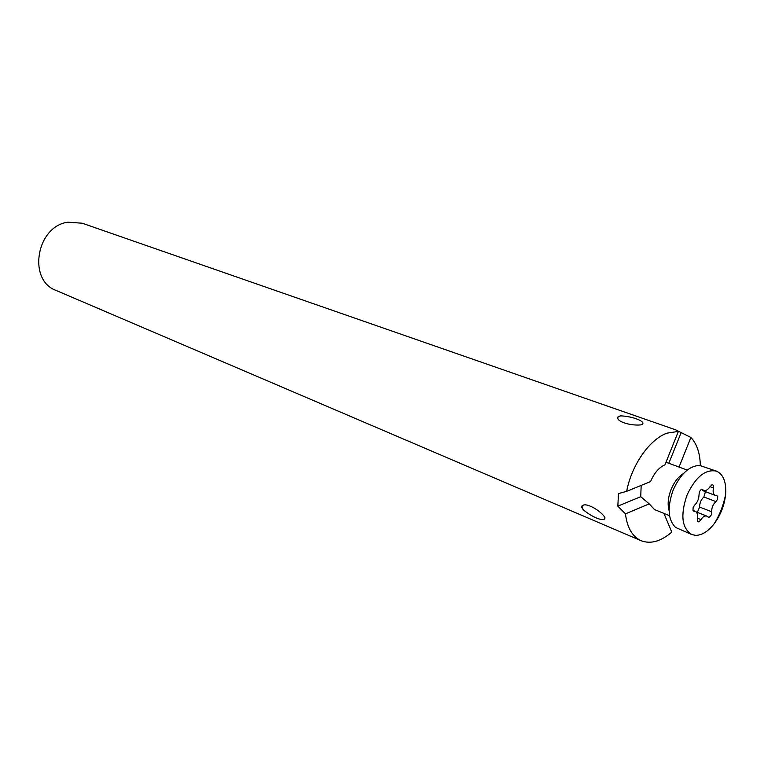 <?xml version="1.0" encoding="UTF-8"?>
<svg xmlns="http://www.w3.org/2000/svg" width="764" height="764" viewBox="0 0 764 764"><rect width="100%" height="100%" fill="white"/><g stroke="black" fill="none" stroke-linecap="round" stroke-linejoin="round"><path stroke-width="1.15" d="M618.792 416.227C613.597 420.592 629.211 425.901 640.28 424.946L642.323 424.507C646.105 421.222 631.532 416.16 620.569 415.864L618.152 416.523M679.034 467.062L690.904 437.466L675.653 429.836L82.206 223.212L67.929 222.19C36.405 226.182 27.332 280.283 56.154 290.463L641.111 540.711C632.401 536.71 627.177 527.762 625.449 513.857L649.219 503.868L654.538 509.598L669.55 515.662M626.671 491.328C631.484 465.219 649.553 439.367 666.924 433.178L678.375 431.412L664.976 464.789C658.998 467.444 654.194 473.04 650.556 481.578L626.671 491.328L618.487 493.601L617.828 506.15L625.449 513.857M675.653 429.836L678.375 431.412M690.904 437.466C696.902 443.846 700.044 453.205 700.33 465.515M663.945 513.398L671.785 532.126C660.841 541.456 650.622 544.312 641.111 540.711M581.948 507.85C581.347 500.812 596.159 507.296 603.541 515.509L604.926 517.562C605.231 522.872 591.346 516.922 583.171 509.617L581.805 507.516M649.219 503.868L640.729 496.686L617.828 506.15M640.729 496.686L641.177 485.417M668.834 463.271L681.087 432.749M697.312 512.357L699.614 507.038C699.614 502.96 701.037 499.608 703.873 496.972L705.449 491.653M715.371 495.425L703.233 490.813L701.849 489.648M697.389 518.173L701.008 519.615C702.89 516.703 704.847 515.547 706.881 516.139L708.39 517.19L709.555 517.066L711.351 514.879L711.695 511.765C711.599 507.63 713.032 504.25 716.002 501.623L717.501 499.398L717.711 496.552L716.909 495.588L715.343 495.416C713.251 494.337 712.64 491.873 713.519 488.024L713.433 485.57L712.726 484.844L711.838 484.873L709.813 487.031C707.77 489.81 705.802 490.946 703.911 490.431L703.95 490.45M699.614 507.038L711.695 511.765M701.237 489.447L699.413 491.644L699.022 494.805C698.907 498.921 697.456 502.349 694.667 505.099L693.158 507.382L692.967 510.266L693.75 511.202L695.374 511.364C697.293 512.396 697.933 514.85 697.284 518.727L697.408 521.172L698.086 521.841L699.031 521.822L701.008 519.615M693.12 510.619L694.6 511.202M683.513 473.479C678.346 476.698 674.192 482.036 671.069 489.523C668.042 497.469 667.383 504.517 669.102 510.667M716.393 471.111L699.623 465.438C689.195 465.839 680.361 474.062 673.132 490.116C667.115 507.353 667.937 519.806 675.596 527.456L691.802 534.571L695.813 535.373C702.106 535.22 708.257 531.314 714.264 523.655C720.71 514.898 724.501 505.109 725.638 494.289C726.411 481.988 723.327 474.263 716.393 471.111C705.258 468.991 695.421 477.099 686.874 495.435C680.246 515.289 681.889 528.335 691.802 534.571M703.873 496.972L716.002 501.623M709.985 486.697L713.519 488.024M701.81 489.266L702.851 489.657M581.71 506.112L583.161 509.607M617.408 417.335L620.559 415.864M696.224 511.928L706.929 516.158M693.034 510.438L695.412 511.383M714.254 523.674C719.86 514.583 723.651 504.784 725.638 494.289M666.007 462.23L687.208 470.089"/></g></svg>
